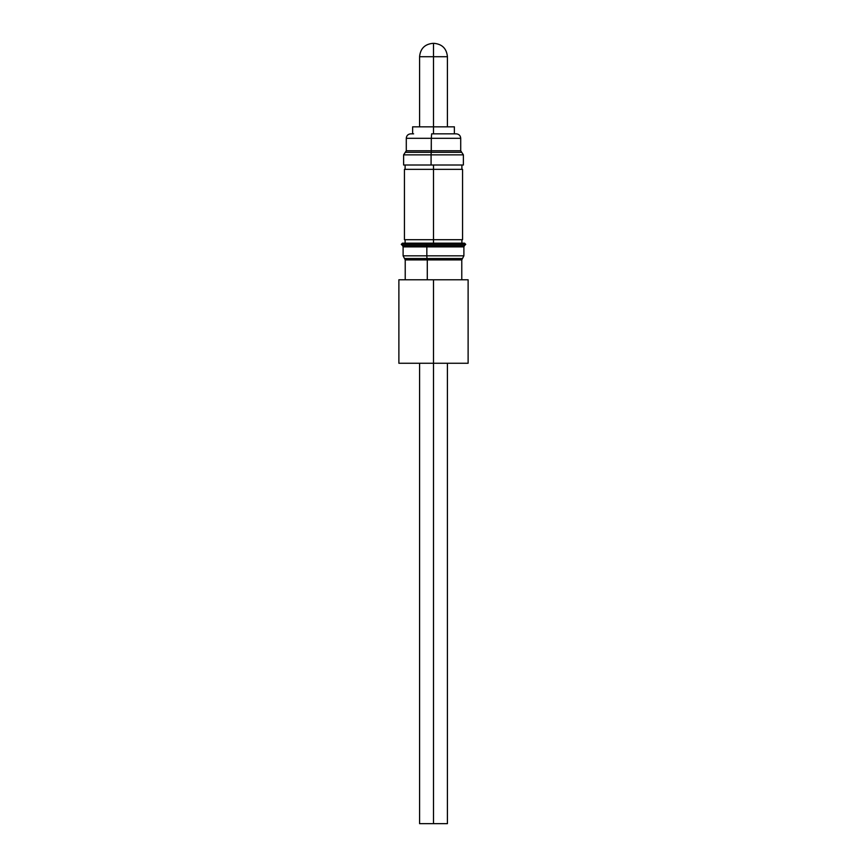 <?xml version="1.0" encoding="UTF-8"?>
<svg xmlns="http://www.w3.org/2000/svg" width="867" height="867" viewBox="0 0 867 867"><rect width="100%" height="100%" fill="white"/><g stroke="black" fill="none" stroke-linecap="round" stroke-linejoin="round"><path stroke-width="1.3" d="M433.5 165.012L433.5 169.358L433.5 165.012M462.555 169.358L433.5 169.358L433.5 239.704L404.445 239.704L433.5 239.704L433.5 243.172L433.5 239.704L462.555 239.704L462.555 169.358L433.5 169.358L433.5 239.704L462.555 239.704M433.5 169.358L404.445 169.358L433.5 169.358M451.339 133.843L431.658 133.843L431.3 138.297L406.287 138.297L431.3 138.297L431.224 152.31L431.3 150.771L460.713 150.771L460.713 138.297C460.453 135.599 458.968 134.114 456.259 133.843L431.658 133.843L431.3 138.297L460.713 138.297L431.3 138.297L431.3 150.771L406.287 150.771L460.713 150.771L461.721 152.31L431.224 152.31L431.083 154.857L403.61 154.857L403.61 165.012L463.39 165.012L463.39 154.857L431.083 154.857L431.083 165.012L431.083 154.857L463.379 154.857M463.39 154.857L461.721 152.31L405.29 152.31L403.61 154.857M403.621 154.857L431.083 154.857L431.224 152.31L405.29 152.31L406.287 150.771L406.287 138.297C406.547 135.599 408.032 134.114 410.741 133.843L413.613 133.843M403.708 165.012L463.292 165.012M465.72 244.353L464.549 243.172L426.683 243.172L426.727 245.697L464.376 245.697L465.72 244.353L426.423 244.353L463.368 244.353M402.656 245.697L426.727 245.697L426.835 246.878L403.144 246.878M463.856 255.819L426.835 255.819L426.835 246.878L426.835 255.819L463.888 255.819L463.888 246.878L403.112 246.878L402.624 245.697L464.344 245.697M460.106 259.905L427.29 259.905L427.138 258.539L404.553 258.539L427.138 258.539A3.338 0.737 -90 0 1 426.835 255.819A3.338 0.737 90 0 0 427.138 258.539L462.447 258.539L427.138 258.539L427.29 259.905L405.257 259.905M461.743 259.905L427.29 259.905L427.29 279.781L427.29 259.905L405.225 259.905L403.112 255.819L426.835 255.819L403.144 255.819M464.549 243.172L402.451 243.172L426.683 243.172L426.423 244.353L401.28 244.353L426.423 244.353L426.835 246.878L463.856 246.878M433.5 126.831L433.5 133.843L433.5 126.831L454.373 126.831L412.627 126.831L433.5 126.831L433.5 56.713L447.415 56.713L433.5 56.713L433.5 126.831M468.115 363.262L433.5 363.262L433.5 823.65L433.5 363.262L398.885 363.262L468.115 363.262L468.115 279.781L433.5 279.781L433.5 363.262L433.5 279.781L398.885 279.781L468.115 279.781M434.053 43.35L433.5 43.35L433.5 56.713L419.585 56.713L433.5 56.713L433.5 43.35L434.053 43.35C442.17 44.141 446.624 48.595 447.415 56.713L447.415 126.831M447.415 823.65L419.585 823.65L447.415 823.65L447.415 363.262M432.947 43.35L433.5 43.35L432.947 43.35C424.83 44.141 420.376 48.595 419.585 56.713L419.585 126.831M461.883 243.172L461.883 239.704M461.883 169.358L461.883 165.012M405.117 243.172L405.117 239.704M405.117 169.358L405.117 165.012M404.445 239.704L404.445 169.358M461.775 279.781L461.775 259.905L463.888 255.819M402.624 245.697L401.28 244.353L402.451 243.172M405.225 259.905L405.225 279.781M403.112 246.878L403.112 255.819M463.888 246.878L464.376 245.697M454.373 133.843L454.373 126.831M412.627 133.843L412.627 126.831M398.885 363.262L398.885 279.781M419.585 823.65L419.585 363.262"/></g></svg>
